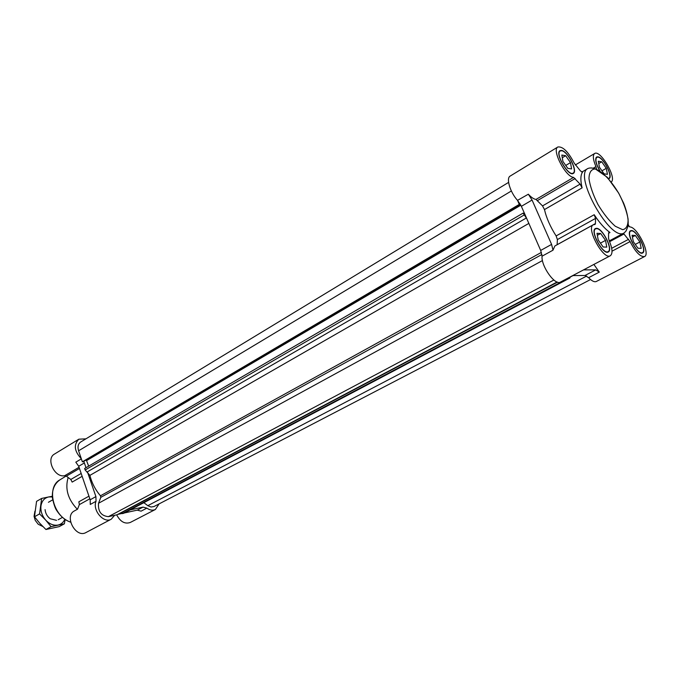 <?xml version="1.0" encoding="UTF-8"?>
<svg xmlns="http://www.w3.org/2000/svg" width="680" height="680" viewBox="0 0 680 680"><rect width="100%" height="100%" fill="white"/><g stroke="black" fill="none" stroke-linecap="round" stroke-linejoin="round"><path stroke-width="1.02" d="M116.68 514.845C120.326 521.73 124.84 524.28 130.22 522.495L155.397 509.481L159.086 503.888M77.537 509.192L74.451 510.892C63.784 516.035 75.837 538.611 86.003 532.525L111.265 519.188L114.673 515.287L117.105 514.751L557.09 282.013M89.845 498.797L79.365 504.611L77.554 509.159M79.365 504.611L78.855 501.798L88.944 496.171M82.153 476.323L72.156 482.094L70.814 479.46L66.351 476.153L64.702 475.685C54.638 478.023 45.56 458.719 54.502 454.053L78.855 439.195C73.474 444.712 74.29 451.214 81.303 458.711L82.365 461.813L83.377 461.61M631.499 230.554C637.015 230.358 647.377 251.183 642.625 252.969C638.019 256.096 625.37 232.764 630.572 230.732L631.499 230.554M609.62 241.689L623.951 234.005L623.305 233.376M623.951 234.005L630.071 241.604C635.46 252.067 640.288 257.048 644.538 256.564C650.785 254.201 637.219 226.831 629.884 226.941L628.031 225.446M596.538 228.301C602.684 228.123 613.513 249.917 608.277 251.974C603.143 255.484 589.662 230.885 595.425 228.523L596.538 228.301M609.968 232.518L608.932 232.254L608.591 233.112L608.549 238.298L609.161 240.644C612.51 248.625 612.892 253.666 610.308 255.756C603.534 260.406 585.71 227.885 593.325 224.782L595.093 224.417L595.45 223.567L595.553 218.416L594.201 214.71C599.479 222.785 604.733 228.718 609.968 232.518L608.583 233.266M561.51 150.424C567.673 150.969 578.127 171.326 573.308 173.417C568.48 177.072 554.54 153.17 560.031 150.637L561.51 150.424M582.106 187.858L580.108 184.127L573.597 177.386C565.564 176.978 551.48 149.719 557.863 146.99C562.802 146.302 568.25 151.682 574.2 163.124L580.575 171.071L582.633 172.014C580.482 174.956 580.312 180.234 582.106 187.858L544.476 209.567L542.529 205.912L580.108 184.127M599.675 170.706C595.774 163.676 594.762 159.103 596.64 156.978L597.881 156.808C603.44 157.284 613.445 176.8 609.042 178.627L608.651 178.781M611.26 181.951C617.134 178.16 600.27 149.311 594.626 153.519C592.56 155.269 593.002 159.63 595.961 166.6L596.53 169.107M124.338 512.958L137.249 510.144L141.083 511.156L146.855 508.138C149.923 510.272 152.77 510.714 155.397 509.481M121.95 512.218L557.133 282.03L121.95 512.218L122.264 513.63L123.794 513.247L569.874 278.018L570.29 276.887M557.863 146.99L510.17 176.077C505.886 178.126 510.144 192.363 517.514 200.353L528.351 194.208C531.233 197.37 533.783 199.112 536.001 199.418L573.597 177.386M517.675 200.523L521.373 206.329L540.693 250.435L551.599 244.4L532.066 200.047L528.351 194.208M540.693 250.435L542.045 256.199C541.034 266.144 555.11 285.88 560.439 282.081L610.308 255.756M593.895 264.426L599.292 272.119L595.706 269.875L583.576 269.875M572.747 275.587L585.004 275.485L588.608 277.695C591.846 281.052 594.431 282.31 596.351 281.469L644.538 256.564M593.325 224.782L554.871 245.981L552.993 250.189L551.599 244.4M542.529 205.912L536.001 199.418M557.115 244.749L557.396 239.564L556.121 235.926L594.201 214.71M544.476 209.567C546.499 218.186 550.384 226.975 556.121 235.926M628.201 224.417L629.212 226.644M568.523 277.822L569.874 278.018M517.514 200.353L519.29 204.408L520.115 204.476L519.877 203.49M508.598 182.393L80.648 442.034C78.106 443.862 77.418 446.785 78.591 450.798L81.303 458.711M82.365 461.813L519.29 204.408M85.34 460.462L520.634 204.799M88.655 466.14L86.428 460.284M524.866 214.285L523.107 213.12L526.728 218.543M528.853 223.405L89.904 475.379L85.17 469.982L84.651 468.477L523.107 213.12M89.904 475.379C91.808 482.953 95.328 489.762 100.453 495.805L541.433 252.374M542.462 260.559L98.532 503.268L100.81 497.352L100.453 495.805M98.532 503.268C97.894 511.454 101.192 515.916 108.426 516.647L114.673 515.287M122.264 513.63L568.641 278.094M143.837 502.673L147.806 505.673L586.662 276.046M147.806 505.673L150.994 507.017L153.944 506.566L590.546 279.539M85.909 438.838L78.855 439.195M87.567 472.277L95.914 496.604L96.016 501.296L90.261 504.458L90.177 499.774L78.71 466.259L84.362 462.944L83.683 461.44M84.362 462.944L85.986 467.695M96.016 501.296C92.183 510.238 103.81 523.821 111.265 519.188M130.118 509.906L143.021 507.118L146.855 508.138M122.196 513.425L117.819 514.377M78.71 466.259L75.811 462.162L81.362 458.873M77.359 509.294C67.906 499.358 64.838 488.758 68.161 477.496M596.692 228.642C602.659 228.463 613.182 249.636 608.098 251.634C603.109 255.051 590.01 231.149 595.612 228.862L596.692 228.642M596.998 233.3L598.23 240.049L603.152 246.984L606.781 247.121L605.531 240.388L600.661 233.503L596.998 233.3M600.423 243.134L605.531 240.388M597.363 235.297L600.661 233.503M599.904 170.85C596.012 163.931 594.983 159.409 596.827 157.293L598.026 157.123C603.423 157.573 613.139 176.545 608.863 178.321L608.396 178.483M598.315 161.219L599.462 167.237L604.053 173.816L607.444 174.335L606.262 168.326L601.723 161.797L598.315 161.219M601.962 170.825L606.262 168.326M598.757 163.531L601.723 161.797M631.644 230.877C637.007 230.681 647.071 250.92 642.456 252.645C637.985 255.689 625.693 233.019 630.742 231.047L631.644 230.877M632.052 235.288L633.352 241.672L637.95 248.225L641.206 248.345L639.88 241.978L635.332 235.467L632.052 235.288M635.273 244.4L639.88 241.978M632.409 237.023L635.332 235.467M561.663 150.748C567.647 151.283 577.804 171.054 573.121 173.094C568.429 176.647 554.888 153.417 560.226 150.96L561.663 150.748M561.833 155.057L562.904 161.398L567.808 168.359L571.591 168.929L570.494 162.605L565.641 155.703L561.833 155.057M565.751 165.435L570.494 162.605M562.284 157.718L565.641 155.703M42.857 526.524L38.208 524.237L35.233 520.344L34.059 516.341L34.927 511.198M52.283 496.306L48.705 496.944L52.309 496.918M40.97 505.929C41.82 500.939 44.395 497.947 48.705 496.944L41.633 498.431L39.567 513.902L45.696 520.098C42.032 515.788 40.46 511.062 40.97 505.929M64.821 519.197C63.486 522.351 61.251 524.297 58.123 525.045C53.703 525.802 49.563 524.152 45.696 520.098L51.068 526.685L64.362 523.821L65.161 519.427M64.362 523.821L59.228 526.617L45.942 529.508L39.856 523.354L34.476 516.783L36.567 501.356L41.633 498.431M56.542 520.344L50.201 518.755C47.183 516.452 45.475 513.409 45.075 509.626M34.476 516.783L39.567 513.902M45.942 529.508L51.068 526.685M593.087 168.283L595.961 166.6M612.017 251.175L630.071 241.604M588.608 277.695L599.292 272.119M585.004 275.485L595.706 269.875M542.045 256.199L552.993 250.189M521.373 206.329L532.066 200.047M537.608 200.498L575.178 178.517M557.396 239.564L595.553 218.416M557.115 244.706L595.45 223.567M611.685 248.293L628.609 239.3M609.28 240.907L624.138 232.934C610.852 242.573 572.807 174.803 587.953 168.478L581.799 172.091M591.608 167.926L593.274 168.343M627.028 228.463L626.034 231.073M78.591 450.798L511.368 190.987M83.283 461.669L520.072 204.484M86.717 460.504L520.846 205.198M85.17 469.982L523.974 215.093M87.031 472.022L526.175 218.084M100.81 497.352L541.935 254.473M108.426 516.647L553.869 280.032M121.873 512.499L557.506 282.166M123.428 513.375L569.593 278.086M137.249 510.144L143.021 507.118M90.177 499.774L95.914 496.604M79.059 467.271L64.702 475.685M79.466 468.477L66.351 476.153M81.175 473.458L70.814 479.46M595.077 168.971C602.004 170.918 611.431 180.795 619.149 194.046C623.764 203.142 626.739 211.471 628.082 219.036C628.192 225.394 626.39 228.948 622.667 229.687L615.238 226.227C609.263 220.932 603.509 213.698 597.958 204.51C593.147 194.973 590.155 186.371 588.973 178.73C589.11 172.507 591.149 169.26 595.077 168.971M70.627 522.096C53.303 516.91 45.9 487.11 59.883 479.876L66.13 476.008M575.288 164.976L594.626 153.519M83.334 461.652L520.115 204.476M570.29 277.041L573.053 275.587M595.612 228.862L594.601 229.415M608.098 251.634L607.078 252.169M596.827 157.293L595.961 157.794M630.742 231.047L629.833 231.54M642.456 252.645L641.546 253.121M560.226 150.96L559.266 151.538M573.121 173.094L572.16 173.663M624.138 232.934C625.804 231.463 626.731 230.044 626.917 228.692C628.677 226.482 629.433 217.812 623.637 203.175L618.596 192.993L607.299 177.276L594.881 168.614C591.983 167.807 589.679 167.764 587.953 168.478M70.644 522.189C65.195 520.208 60.647 516.452 56.992 510.91C55.284 508.733 53.745 504.288 52.36 497.573C52.003 489.6 54.51 483.701 59.883 479.876M52.666 499.868L48.424 502.29M62.492 517.361L58.208 519.724"/></g></svg>
